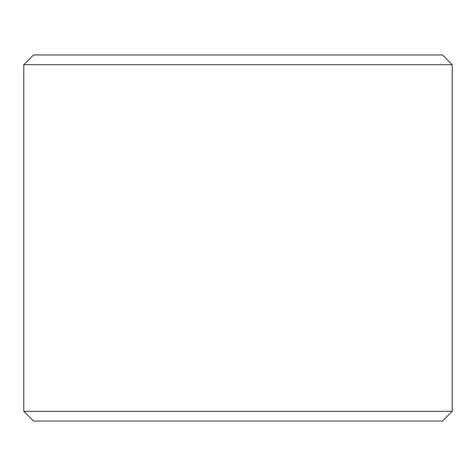 <?xml version="1.0" encoding="UTF-8"?>
<svg xmlns="http://www.w3.org/2000/svg" width="476" height="476" viewBox="0 0 476 476"><rect width="100%" height="100%" fill="white"/><g stroke="black" fill="none" stroke-linecap="round" stroke-linejoin="round"><path stroke-width="0.71" d="M33.534 421.046L442.466 421.046L452.2 411.306L23.8 411.306L33.534 421.046M452.2 64.694L442.466 54.954L33.534 54.954L23.8 64.694L452.2 64.694L452.2 411.306M23.8 411.306L23.8 64.694"/></g></svg>
